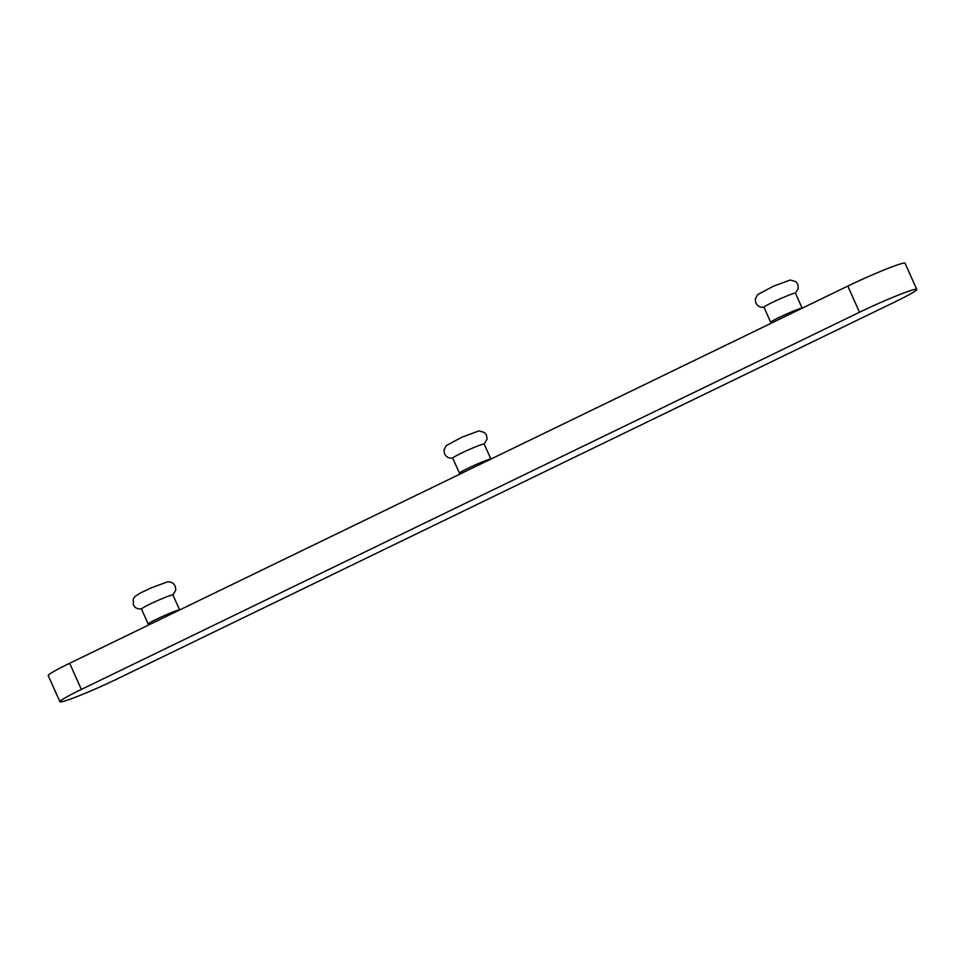 <?xml version="1.0" encoding="UTF-8"?>
<svg xmlns="http://www.w3.org/2000/svg" width="965" height="965" viewBox="0 0 965 965"><rect width="100%" height="100%" fill="white"/><g stroke="black" fill="none" stroke-linecap="round" stroke-linejoin="round"><path stroke-width="1.45" d="M81.35 689.444L859.501 312.25A43.075 2.786 -24.1 0 1 916.75 289.391A43.075 2.786 -24.1 0 1 895.351 301.719L117.199 678.914A43.075 2.786 -24.1 0 1 59.951 701.772A43.075 2.786 -24.1 0 1 81.35 689.444L69.649 663.281L847.801 286.086A43.075 2.786 -24.1 0 1 905.049 263.228L916.75 289.391M59.951 701.772L48.25 675.609A43.075 2.786 -24.1 0 1 69.649 663.281M763.99 307.268A17.225 1.11 -24.1 0 1 779.262 299.21A17.225 1.11 -24.1 0 1 795.45 293.191L798.32 288.282L797.741 284.265L795.655 281.587L790.275 280.019L773.423 286.207L757.585 294.663L755.269 299.053L755.824 303.082L757.899 305.76L760.336 307.051L763.99 307.268L770.721 322.31A17.225 1.11 -24.1 0 1 785.787 314.349A17.225 1.11 -24.1 0 1 802.156 308.209L795.45 293.191M179.635 609.964A17.225 1.11 -24.1 0 0 163.266 616.104A17.225 1.11 -24.1 0 0 148.2 624.066L141.469 609.024A17.225 1.11 -24.1 0 1 156.74 600.966A17.225 1.11 -24.1 0 1 172.928 594.947L179.647 609.964M452.73 458.146A17.225 1.11 -24.1 0 1 468.001 450.088A17.225 1.11 -24.1 0 1 484.189 444.069L487.06 439.159L486.481 435.143L484.394 432.477L479.014 430.897L462.163 437.085L446.325 445.541L444.009 449.931L444.563 453.96L446.638 456.638L449.075 457.929L452.73 458.146L459.461 473.188A17.225 1.11 -24.1 0 1 474.527 465.227A17.225 1.11 -24.1 0 1 490.895 459.087L484.189 444.069M847.801 286.086L859.501 312.25M770.721 322.31L770.999 323.311M148.2 624.066L148.477 625.079M172.928 594.959L175.799 590.037L175.22 586.02L173.133 583.355L170.696 582.076L167.753 581.786L150.902 587.975L140.19 593.125L135.064 596.418L133.327 598.831L133.303 604.838L135.377 607.516L137.814 608.806L141.469 609.024M459.461 473.188L459.738 474.189"/></g></svg>
